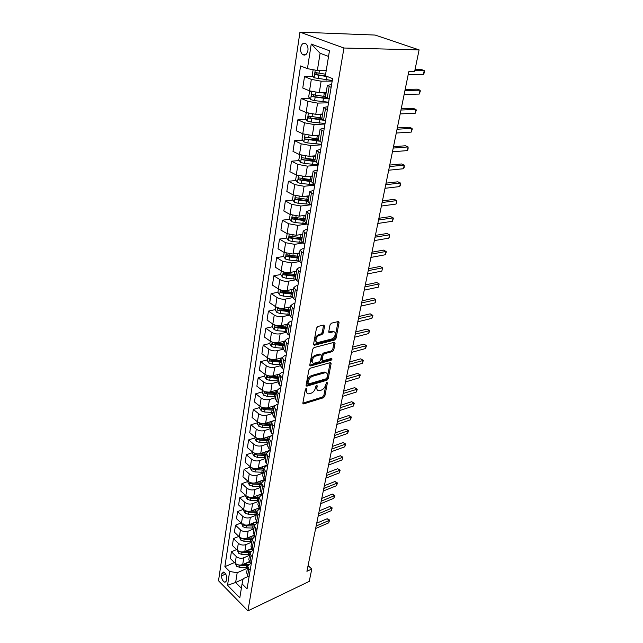 <?xml version="1.0" encoding="UTF-8"?>
<svg xmlns="http://www.w3.org/2000/svg" width="643" height="643" viewBox="0 0 643 643"><rect width="100%" height="100%" fill="white"/><g stroke="black" fill="none" stroke-linecap="round" stroke-linejoin="round"><path stroke-width="0.96" d="M306.293 388.308L305.345 389.441L302.885 402.96L303.536 403.917L323.509 397.736L324.828 396.16L327.4 382.874L326.813 382.215L325.551 385.053C324.876 387.56 323.461 389.248 321.307 390.124L319.008 390.751C317.361 390.735 316.669 389.698 316.927 387.641L317.256 385.896L316.653 385.229L315.713 386.355L315.383 388.099C314.716 390.623 313.278 392.326 311.091 393.227L308.728 393.862C307.057 393.846 306.341 392.801 306.598 390.735L306.912 388.975L306.293 388.308M300.611 47.815C300.297 50.548 300.852 52.702 302.274 54.277C304.911 56.054 306.791 54.824 307.917 50.572C308.238 47.855 307.692 45.701 306.285 44.102C303.609 42.293 301.712 43.531 300.611 47.815M324.562 326.146L323.75 325.045L317.899 326.451L316.493 328.107L313.575 344.166L314.355 345.243L334.657 340.002L336.016 338.395L339.07 322.633L338.29 321.532L331.426 323.188L330.044 324.819L328.75 331.651L329.529 332.736L333.227 331.828C336.852 331.097 335.236 338.266 331.619 339.022L318.028 342.494C314.347 343.217 315.946 335.967 319.651 335.212L321.902 334.649L323.284 333.01L324.562 326.146L323.566 325.085M247.933 610.85L309.235 581.393L311.791 569.015L306.912 571.305L408.779 71.727L414.59 71.735L419.099 49.889L343.957 48.016L247.933 610.85L218.516 580.758L299.951 32.15L343.957 48.016M310.28 368.206L308.905 369.838L306.116 385.173L307.008 386.121L326.885 380.254L328.211 378.671L331.129 363.608L330.438 362.588L310.28 368.206M309.805 364.902L312.659 349.213L314.041 347.574L334.32 342.293L335.051 343.354L333.773 349.977L332.423 351.576L324.369 353.746L323.003 355.362L322.175 359.759L322.899 360.787L331.507 358.432C332.254 358.866 332.109 359.477 331.057 360.265L310.698 365.907L309.805 364.902M226.408 580.742L226.754 578.499C226.746 575.348 225.661 573.21 223.515 572.077L221.899 573.596L221.562 575.831C221.586 578.989 222.671 581.127 224.825 582.253L226.408 580.742M248.431 576.305L243.167 578.668L242.089 583.876L247.065 588.851L332.592 78.615L325.366 75.753L329.465 50.757L311.244 44.045L320.101 53.248L317.345 70.489L326.226 70.513M242.089 583.876L239.807 597.789L227.526 585.291L229.664 571.466L237.187 572.744L247.37 568.235M234.446 562.545L224.881 566.676L229.664 571.466M224.881 566.676L300.57 65.94L307.434 68.656L311.244 44.045M419.099 49.889L375.126 35.06L299.951 32.15M311.791 569.015L308.069 565.623M243.07 579.142L235.635 582.486L241.374 588.257M237.187 572.744L235.635 582.486L227.526 585.291M313.205 76.589L304.509 76.613L311.333 79.378L321.138 81.195L332.174 81.106M304.509 76.613L302.757 88.019L309.524 90.848L319.282 92.648L326.162 92.52M309.613 98.234L301.149 98.427L307.876 101.321L317.578 103.105L328.541 102.792M301.149 98.427L299.437 109.591L306.116 112.541L315.761 114.317L322.593 114.052M306.108 119.429L297.87 119.791L304.501 122.797L314.097 124.557L324.98 124.027M297.87 119.791L296.182 130.714L302.773 133.784L312.321 135.528L319.105 135.134M302.684 140.198L294.647 140.704L301.189 143.823L310.69 145.559L321.5 144.82M294.647 140.704L292.999 151.41L299.493 154.585L308.945 156.305L315.681 155.783M299.341 160.549L291.496 161.192L297.95 164.415L307.354 166.127L318.084 165.187M291.496 161.192L289.88 171.673L296.286 174.96L305.642 176.656L312.329 176.005M296.069 180.49L288.41 181.262L294.775 184.589L304.083 186.277L314.74 185.152M288.41 181.262L286.826 191.534L293.152 194.917L302.411 196.597L309.05 195.826M292.87 200.045L285.379 200.929L291.665 204.353L300.884 206.025L311.445 204.707L309.629 203.735L308.045 201.894M285.379 200.929L283.836 211L290.073 214.481L299.244 216.136L305.835 215.252M289.744 219.215L282.414 220.203L288.619 223.724L297.741 225.371L307.201 224.029M282.414 220.203L280.903 230.081L287.051 233.642L296.134 235.282L302.684 234.293M286.69 238.006L279.512 239.1L285.629 242.708L294.663 244.34L303.158 242.982M279.512 239.1L278.017 248.785L284.102 252.434L293.087 254.049L299.59 252.956M283.692 256.444L276.659 257.634L282.695 261.323L291.649 262.931L299.357 261.572M276.659 257.634L275.196 267.126L281.2 270.864C283.925 272.319 286.891 272.849 290.097 272.455L296.56 271.258M280.758 274.521L273.862 275.799L279.826 279.576C282.534 281.047 285.492 281.578 288.691 281.16L295.82 279.785M273.862 275.799L272.431 285.114L278.355 288.932C281.047 290.411 283.989 290.933 287.172 290.499L293.586 289.213M277.929 292.26L271.121 293.626L277.012 297.476C279.689 298.971 282.615 299.493 285.789 299.043L292.509 297.637M271.121 293.626L269.714 302.757L275.566 306.647C278.226 308.158 281.136 308.68 284.302 308.206L290.668 306.824M275.196 309.645L268.428 311.108L274.248 315.038C276.892 316.557 279.793 317.071 282.944 316.581L289.39 315.134M268.428 311.108L267.054 320.069L272.833 324.04C275.461 325.575 278.347 326.081 281.481 325.567L287.807 324.104M272.503 326.716L265.792 328.268L271.539 332.262C274.151 333.813 277.02 334.32 280.147 333.789L286.456 332.278L287.871 334.352L289.535 335.493M265.792 328.268L264.442 337.061L270.148 341.095C272.745 342.655 275.606 343.161 278.716 342.615L284.994 341.055M269.867 343.466L263.204 345.106L268.878 349.173C271.459 350.74 274.304 351.239 277.406 350.676L283.667 349.085M263.204 345.106L261.87 353.738L267.512 357.838C270.084 359.421 272.913 359.919 276 359.333L282.245 357.701M267.279 359.911L260.656 361.639L266.266 365.763C268.822 367.354 271.635 367.852 274.722 367.249L280.935 365.578M260.656 361.639L259.354 370.111L264.924 374.266C267.464 375.874 270.269 376.364 273.339 375.745L279.544 374.033M264.739 376.059L258.164 377.859L263.702 382.046C266.226 383.662 269.023 384.152 272.077 383.517L278.258 381.773M258.164 377.859L256.879 386.186L262.384 390.405C264.9 392.021 267.681 392.511 270.727 391.86L276.988 390.044M262.24 391.909L255.713 393.797L261.187 398.041C263.678 399.673 266.451 400.155 269.489 399.496L275.622 397.671M255.713 393.797L254.451 401.971L259.893 406.239C262.376 407.887 265.133 408.369 268.155 407.686L274.633 405.717M259.788 407.485L253.302 409.446L258.711 413.746C261.187 415.394 263.927 415.876 266.941 415.177L273.034 413.288M253.302 409.446L252.072 417.468L257.449 421.8C259.901 423.456 262.633 423.938 265.631 423.223L272.632 421.004M257.385 422.781L250.939 424.814L256.284 429.17C258.727 430.834 261.444 431.308 264.442 430.585L270.494 428.624M250.939 424.814L249.725 432.699L255.038 437.079C257.473 438.759 260.174 439.225 263.156 438.486L272.809 435.295M255.014 437.811L248.616 439.916L253.905 444.313C256.316 446.001 259.016 446.467 261.982 445.72L268.002 443.694M248.616 439.916L247.426 447.657L252.683 452.085C255.078 453.781 257.763 454.247 260.728 453.484L270.309 450.188M252.691 452.584L246.333 454.746L251.558 459.198C253.953 460.902 256.621 461.361 259.571 460.589L265.551 458.499M246.333 454.746L245.16 462.365L250.36 466.834C252.731 468.546 255.392 469.004 258.333 468.217L267.818 464.841M250.408 467.099L244.091 469.326L249.259 473.827C251.622 475.539 254.274 475.997 257.2 475.193L263.14 473.047M244.091 469.326L242.941 476.809L248.077 481.326C250.432 483.054 253.069 483.504 255.986 482.692L264.94 479.389M248.134 481.374L241.889 483.657L247 488.198C249.339 489.926 251.96 490.376 254.869 489.548L260.769 487.346M241.889 483.657L240.755 491.011L245.835 495.568C248.166 497.312 250.778 497.762 253.68 496.918L262.143 493.695M245.73 495.48L239.718 497.738L244.774 502.32C247.089 504.064 249.693 504.514 252.586 503.662L258.438 501.403M239.718 497.738L238.609 504.972L243.633 509.569C245.931 511.322 248.528 511.772 251.405 510.904L259.426 507.761M243.384 509.336L237.589 511.587L242.588 516.208C244.879 517.969 247.459 518.411 250.328 517.535L256.155 515.22M237.589 511.587L236.495 518.7L241.471 523.338C243.745 525.098 246.317 525.54 249.179 524.656L256.766 521.586M241.077 522.976L235.491 525.202L240.442 529.856C242.708 531.632 245.264 532.066 248.118 531.174L253.905 528.803M235.491 525.202L234.414 532.195L239.341 536.865C241.591 538.649 244.139 539.083 246.984 538.175L254.186 535.185M238.826 536.383L233.433 538.593L238.328 543.287C240.57 545.071 243.11 545.497 245.939 544.581L251.686 542.17M233.433 538.593L232.372 545.473L237.243 550.175C239.477 551.967 242.001 552.401 244.822 551.469L251.686 548.543M236.616 549.572L231.408 551.766L236.246 556.484C238.473 558.285 240.988 558.711 243.801 557.77L249.516 555.311M231.408 551.766L230.363 558.526L235.185 563.268C237.396 565.068 239.895 565.494 242.7 564.546L249.275 561.677M328.541 56.415L320.101 53.248M250.746 563.236L247.724 566.121L248.817 568.75L250.207 570.1M253.109 549.95L249.918 552.859L251.035 555.456L252.442 556.806M255.52 536.439L254.298 536.945L252.152 539.373L253.286 541.945L254.708 543.279M257.98 522.695L256.581 523.265L254.427 525.653L255.576 528.2L257.007 529.527M257.899 504.667L259.041 507.415L260.495 508.726L258.896 509.344L256.734 511.691L257.907 514.215L259.354 515.525M258.51 495.078L262.874 494.547L261.259 495.182L259.089 497.489L260.278 499.981L261.741 501.291M265.286 480.176L263.662 480.771L261.484 483.038L262.69 485.505L264.177 486.791M267.737 465.524L266.106 466.111L263.919 468.337L265.141 470.764L266.644 472.042M270.237 450.614L268.597 451.185L266.395 453.363L267.641 455.758L269.168 457.028M272.785 435.44L271.129 435.986L268.919 438.116L270.189 440.479L271.724 441.733M275.373 419.992L273.709 420.522L271.491 422.604L272.777 424.927L274.336 426.164M278.009 404.254L276.329 404.769L274.111 406.794L275.421 409.085L276.996 410.306M280.694 388.235L279.006 388.726L276.779 390.695L278.106 392.945L279.705 394.151M283.434 371.911L281.73 372.377L279.496 374.29L280.846 376.501L282.462 377.69M286.215 355.282L284.503 355.724L282.261 357.58L283.635 359.742L285.275 360.916M289.061 338.331L287.333 338.757L285.082 340.549L286.481 342.663L288.136 343.82M291.954 321.066L290.218 321.46L287.96 323.188L289.382 325.262L291.062 326.395M294.904 303.456L293.16 303.834L290.885 305.489L292.34 307.507L294.044 308.624M297.918 285.508L296.158 285.854L293.875 287.445L295.354 289.414L297.074 290.499M300.98 267.207L299.212 267.528L296.921 269.039L300.177 272.021M304.115 248.536L302.331 248.825L300.032 250.264L303.335 253.165M307.306 229.487L305.505 229.752L303.207 231.11L306.558 233.923M310.561 210.06L306.446 211.563L309.854 214.288M313.888 190.224L309.749 191.614L313.213 194.234M317.28 169.985L313.125 171.239L316.645 173.771M320.744 149.313L316.565 150.446L320.15 152.865M324.281 128.206L320.085 129.203L323.726 131.518M327.898 106.65L323.678 107.494L327.383 109.696M331.587 84.619L327.351 85.318L331.121 87.4M285.749 273.596L284.817 273.773M289.543 255.456L287.791 255.745M293.714 236.937L290.877 237.371M298.127 218.073L294.116 218.62M302.821 198.872L297.693 199.475M307.836 179.317L301.921 179.911M313.254 159.416L306.566 159.962M318.43 139.209L311.558 139.644M321.813 118.746L316.975 118.955M326.371 97.84L322.947 97.921M246.639 572.68L247.684 575.565L249.066 576.924M248.817 559.531L249.878 562.392L251.276 563.75M251.027 546.164L252.112 549.001L253.519 550.344M253.278 532.573L254.379 535.378L255.81 536.704M255.568 518.74L256.686 521.513L258.132 522.839M260.27 490.352L261.428 493.06L262.907 494.363M262.682 475.78L263.863 478.456L265.358 479.742M265.141 460.951L266.339 463.595L267.85 464.865M267.641 445.856L268.862 448.46L270.39 449.722M270.189 430.48L271.426 433.052L272.978 434.298M272.777 414.831L274.039 417.355L275.606 418.585M275.421 398.893L276.707 401.369L278.29 402.59M278.106 382.649L279.416 385.085L281.023 386.29M280.846 366.108L282.181 368.495L283.804 369.677M283.643 349.253L284.994 351.584L286.641 352.75M286.489 332.069L287.96 323.188M289.39 314.556L290.797 316.782L292.485 317.907M292.348 296.696L293.779 298.866L295.491 299.968M295.362 278.483L296.825 280.597L298.561 281.674M298.44 259.909L299.927 261.958L301.688 263.011M301.575 240.956L303.094 242.941L304.878 243.978M304.782 221.626L306.333 223.539L308.134 224.544M311.381 181.752L314.853 184.469M314.789 161.184L318.317 163.788M318.269 140.182L321.854 142.674M321.821 118.73L325.471 121.101M325.446 96.812L329.168 99.054M317.345 70.489L307.434 68.656M305.891 388.541L305.618 390.02L306.928 393.066M317.248 389.979L315.954 386.933L316.227 385.487M302.861 403.129L322.545 397.028L323.855 395.461L326.363 382.489M306.092 385.398L325.905 379.563L327.231 377.98L330.164 362.652M307.957 383.292L308.576 383.959L326.033 378.831L326.966 377.722L327.319 375.882C327.6 373.744 326.877 372.683 325.157 372.699L312.651 376.243C310.424 377.119 308.978 378.848 308.294 381.42L307.957 383.292L306.976 382.577L307.957 383.638M325.993 372.755L324.176 372.008L323.63 372.112L324.611 372.803M306.976 382.577L307.314 380.712C307.989 378.14 309.444 376.412 311.662 375.536L323.63 372.112M322.183 360.297L321.178 359.067L322.006 354.679L323.365 353.063L331.418 350.909L332.769 349.31L334.071 342.357M309.781 365.192L330.06 359.59L330.976 358.577M315.874 356.037C312.265 356.833 310.617 363.777 314.162 363.174L319.258 361.8L320.616 360.184L321.444 355.788L320.704 354.743L315.874 356.037L314.869 355.346C311.099 357.838 310.296 360.209 312.474 362.451M314.869 355.346L319.571 354.084M316.26 341.795C314.001 339.48 314.797 337.061 318.639 334.537L320.881 333.974L322.272 332.343L323.542 325.479M333.934 331.836L332.206 331.161L332.986 331.876M328.726 332.021L331.973 331.209M313.551 344.511L333.645 339.335L335.003 337.736L338.073 321.588M235.258 563.34L236.632 566.234L239.638 567.367L247.491 567.544M247.571 562.416L249.717 562.239M237.452 564.626L239.952 565.414L247.844 565.583M248.19 564.337L243.191 564.329M315.641 528.498L328.677 522.855L329.184 520.428L327.174 518.732L316.718 523.209M248.777 564.281L243.327 564.273M327.174 518.732L328.798 519.464L329.602 520.147L329.184 520.428L316.139 526.054M329.602 520.147L328.677 522.855M237.315 550.247L238.69 553.269L241.72 554.411L249.629 554.604M249.693 549.395L252.273 549.154M239.405 551.485L242.041 552.425L249.958 552.618M249.082 549.652L248.801 551.381L250.666 551.324L245.096 551.356M318.148 516.192L331.249 510.663L331.772 508.195L329.738 506.507L319.233 510.904M248.801 551.381L245.304 551.268M329.738 506.507L332.182 507.938L318.655 513.709M332.182 507.938L331.249 510.663M239.413 536.937L240.779 540.096L243.842 541.237L251.807 541.454M251.839 536.158L254.885 535.852M241.43 538.135L244.163 539.212L252.144 539.437M252.611 538.207L247.016 538.159M320.696 503.702L333.87 498.277L334.392 495.777L332.343 494.105L321.781 498.405M252.659 538.143L247.306 538.038M332.343 494.105L334.802 495.544L321.211 501.178M334.802 495.544L333.87 498.277M241.543 523.402L242.901 526.705L245.988 527.839L254.017 528.088M254.025 522.695L257.554 522.309M243.89 523.764L243.986 525.17L246.317 525.781L254.363 526.038M254.668 524.841L248.945 524.744M323.284 491.011L336.522 485.706L337.061 483.174L334.987 481.511L324.369 485.714M254.732 524.728L249.331 524.592M334.987 481.511L337.462 482.965L323.807 488.447M337.462 482.965L336.522 485.706M243.713 509.642L243.576 510.462L245.063 513.082L248.174 514.215L256.276 514.496M256.252 509.007L260.278 508.525M245.642 510.775L246.156 511.506L248.511 512.125L256.621 512.407M256.838 511.233L250.834 511.097M325.913 478.119L339.223 472.943L339.761 470.371L337.671 468.723L326.998 472.822M256.895 511.089L251.381 510.912M337.671 468.723L340.163 470.186L326.443 475.523M340.163 470.186L339.223 472.943M245.915 495.64L245.763 496.605L247.266 499.225L250.4 500.358L258.558 500.672M247.836 496.758L248.367 497.618L250.746 498.237L258.912 498.55M259.105 497.393L252.659 497.208M328.581 465.034L341.955 459.986L342.51 457.366L340.396 455.734L329.666 459.729M259.137 497.2L253.446 496.999M340.396 455.734L342.912 457.213L329.128 462.389M342.912 457.213L341.955 459.986M248.158 481.398L247.981 482.507L249.5 485.135L252.667 486.269L260.889 486.606M260.801 480.916L263.775 480.731M250.071 482.499L250.617 483.488L253.012 484.107L261.251 484.444M261.436 483.311L254.29 483.07M331.298 451.732L344.736 446.821L345.299 444.16L343.161 442.545L332.375 446.435M261.476 483.078L255.504 482.845M343.161 442.545L345.693 444.032L331.844 449.047M345.693 444.032L344.736 446.821M250.44 466.898L250.24 468.168L251.767 470.805L254.966 471.93L263.26 472.3M263.132 466.505L265.374 466.44M252.369 467.991L252.9 469.109L255.319 469.728L263.622 470.105M263.807 468.988L254.515 468.538L252.9 469.109M334.055 438.221L347.566 433.446L348.136 430.746L345.974 429.138L335.132 432.924M263.855 468.715L257.538 468.442M345.974 429.138L348.53 430.649L334.609 435.488M348.53 430.649L347.566 433.446M252.763 452.158L252.538 453.572L254.081 456.217L257.313 457.342L265.672 457.744M265.503 451.836L267.351 451.82M254.724 453.243L255.231 454.48L257.674 455.099L266.041 455.509M266.226 454.408L256.846 453.926L255.231 454.48M336.852 424.493L350.435 419.855L351.014 417.114L348.827 415.531L337.929 419.196M266.274 454.095L259.507 453.773M348.827 415.531L351.399 417.05L337.414 421.72M351.399 417.05L350.435 419.855M255.126 437.144L254.877 438.727L256.436 441.371L259.7 442.497L268.123 442.931M267.914 436.918L269.513 436.918M257.144 438.237L257.602 439.595L260.061 440.214L268.501 440.656M268.678 439.579L259.233 439.056L257.602 439.595M339.697 410.539L353.353 406.054L353.939 403.265L351.729 401.698L340.774 405.243M268.742 439.217L261.315 438.831M351.729 401.698L354.325 403.233L340.268 407.718M354.325 403.233L353.353 406.054M257.53 421.864L257.248 423.616L258.832 426.269L262.127 427.386L270.623 427.852M270.365 421.728L271.812 421.752M259.635 422.973L260.005 424.436L262.497 425.063L271.008 425.537M271.177 424.476L261.653 423.922L260.005 424.436M342.59 396.353L356.31 392.021L356.913 389.192L354.679 387.641L343.667 391.065M271.25 424.075L261.894 423.496M354.679 387.641L357.291 389.192L343.169 393.492M357.291 389.192L356.31 392.021M259.973 406.304L259.676 408.233L261.275 410.885L264.594 412.002L273.162 412.509M272.849 406.255L274.239 406.296M262.24 407.445L262.465 409.012L264.972 409.639L273.556 410.154M273.725 409.109L264.12 408.514L262.465 409.012M345.524 381.934L359.324 377.771L359.935 374.885L357.677 373.358L346.609 376.653M273.797 408.659L263.148 407.71M357.677 373.358L360.313 374.925L346.119 379.024M360.313 374.925L359.324 377.771M262.473 390.462L262.143 392.568L263.751 395.228L267.11 396.345L275.751 396.884M275.381 390.51L276.795 390.558M276.402 392.969L265.053 391.732L264.964 393.307L267.496 393.942L276.144 394.489M276.313 393.468L266.628 392.825L264.964 393.307M348.514 367.282L362.387 363.279L363.006 360.345L360.723 358.842L349.591 362.001M360.723 358.842L363.375 360.418L349.117 364.324M363.375 360.418L362.387 363.279M265.012 374.33L264.651 376.621L266.282 379.29L269.674 380.399L278.387 380.977M279.046 376.991L277.543 376.927L277.953 374.475L279.456 374.531M277.543 376.927L267.617 375.713L267.504 377.32L278.789 378.534M278.958 377.537L269.184 376.854L267.504 377.32M351.552 352.38L365.497 348.546L366.124 345.572L363.817 344.077L352.629 347.099M363.817 344.077L366.494 345.677L352.171 349.366M366.494 345.677L365.497 348.546M267.601 357.902L267.207 360.385L268.854 363.054L272.278 364.155L281.071 364.774M280.565 358.135L282.156 358.215M281.738 360.715L270.237 359.405C269.345 359.582 269.296 360.12 270.1 361.028L281.481 362.29M281.642 361.318L271.788 360.586L270.1 361.028M354.647 337.221L368.664 333.564L369.299 330.542L366.968 329.071L355.724 331.949M366.968 329.071L369.669 330.687L355.274 334.159M369.669 330.687L368.664 333.564M270.237 341.16L269.811 343.844L271.483 346.513L274.939 347.614L283.804 348.273M283.217 341.497L284.913 341.586M284.487 344.134L272.905 342.791C271.981 342.96 271.925 343.507 272.736 344.439L284.222 345.741M284.383 344.793L274.44 344.013L272.736 344.439M357.789 321.805L371.879 318.333L372.53 315.255L370.167 313.816L358.866 316.541M370.167 313.816L372.892 315.44L358.424 318.695M372.892 315.44L371.879 318.333M272.921 324.096L272.463 326.99L274.151 329.666L277.647 330.759L286.585 331.458M285.91 324.538L287.718 324.651M287.284 327.239L275.622 325.864C274.665 326.025 274.601 326.58 275.429 327.536L287.011 328.878M287.164 327.954L277.141 327.134L275.429 327.536M360.988 306.124L375.15 302.845L375.817 299.718L373.422 298.296L362.057 300.868M375.15 302.845L375.817 299.718L361.631 302.957M275.654 306.711L275.164 309.813L276.876 312.49L280.404 313.583L289.422 314.331M288.651 307.258L290.572 307.386M290.138 310.03L278.395 308.616C277.398 308.769 277.326 309.331 278.17 310.304L289.856 311.694M290.009 310.802L279.89 309.934L278.17 310.304M364.243 290.17L378.486 287.091L379.153 283.909L376.734 282.51L365.312 284.921M378.486 287.091L379.153 283.909L364.894 286.947M278.443 288.988L277.921 292.316L279.649 294.992L283.217 296.077L292.316 296.873L293.875 287.445M291.432 289.647L293.489 289.792M293.039 292.493L281.216 291.038C280.187 291.183 280.107 291.753 280.959 292.75L292.758 294.189M292.903 293.321L282.695 292.396L280.959 292.75M367.547 273.934L381.87 271.065L382.553 267.826L380.101 266.451L368.616 268.702M381.87 271.065L382.553 267.826L368.222 270.655M281.288 270.92L280.734 274.473L282.478 277.157L286.079 278.234L295.386 279.078M294.253 271.684L296.455 271.86M296.005 274.609L284.085 273.114C283.033 273.251 282.944 273.83 283.804 274.85L295.716 276.337M295.852 275.501L285.556 274.529L283.804 274.85L285.556 274.529M370.923 257.417L385.31 254.757L386.009 251.461L383.533 250.119L371.984 252.193M385.31 254.757L386.347 251.807L386.009 251.461L371.598 254.073M284.19 252.49L283.595 256.292L285.363 258.976L289.004 260.045L298.722 260.954M297.106 253.374L299.485 253.575M299.019 256.38L286.995 254.837C285.942 254.974 285.838 255.56 286.682 256.597L298.73 258.14M298.866 257.337L288.434 256.3L286.714 256.605L288.474 256.308M374.347 240.595L388.822 238.159L389.529 234.808L387.022 233.489L375.408 235.386M388.822 238.159L389.578 236.544L389.529 234.808L375.046 237.195M287.148 233.698L286.513 237.741L288.305 240.426L291.978 241.487L302.395 242.467M300.008 234.695L302.572 234.928M302.097 237.789L289.961 236.198C288.9 236.335 288.787 236.929 289.615 237.974L301.8 239.59M301.929 238.81L289.615 237.974M377.843 223.475L392.391 221.272L393.106 217.856L390.566 216.57L378.896 218.282M392.391 221.272L393.436 218.299L393.106 217.856L378.542 220.019M290.17 214.529L289.487 218.829L291.303 221.514L295.016 222.566L306.47 223.619M302.941 215.638L305.722 215.911M305.24 218.829L292.983 217.181C291.93 217.326 291.801 217.929 292.613 218.99L304.935 220.662M305.063 219.922L292.613 218.99M381.395 206.041L396.016 204.072L396.755 200.6L394.183 199.346L382.448 200.865M396.016 204.072L396.779 202.481L396.755 200.6L382.111 202.521M293.248 194.966L292.525 199.539L294.365 202.223L298.119 203.268L310.818 204.37M305.899 196.195L308.937 196.509M308.447 199.483L296.069 197.779C295.008 197.931 294.88 198.542 295.667 199.611L308.134 201.355M308.254 200.648L295.667 199.611M385.012 188.295L399.721 186.574L400.468 183.03L397.864 181.808L386.065 183.134M399.721 186.574L400.476 184.991L400.468 183.03L385.744 184.702M296.471 175.049L295.627 179.855L297.484 182.54L301.286 183.577L314.805 184.734M308.889 176.343L312.217 176.712M311.71 179.743L299.22 177.982C298.159 178.143 298.014 178.762 298.786 179.847L311.397 181.656M311.509 180.988L298.786 179.847M388.702 170.21L403.482 168.747L404.246 165.147L401.61 163.957L389.746 165.066M403.482 168.747L404.246 167.18L404.246 165.147L389.449 166.553M299.935 154.786L298.786 159.761L300.675 162.446L304.509 163.475L318.156 164.745M311.895 156.08L315.56 156.506M315.006 155.831L315.665 155.887M315.054 159.601L302.435 157.784C301.366 157.945 301.213 158.58 301.969 159.673L314.813 161.562M314.829 160.927L301.969 159.673M392.455 151.796L407.316 150.599L408.096 146.925L405.42 145.776L393.5 146.668M407.316 150.599L408.08 149.047L408.096 146.925L393.219 148.067M303.488 134.09L302.805 134.274L302.017 139.258L303.922 141.942L307.804 142.955L321.58 144.329M314.901 135.384L318.976 135.882M317.964 135.199L319.073 135.303M318.454 139.041L305.714 137.16C304.645 137.337 304.485 137.972 305.216 139.073L318.767 141.09M318.261 140.447L305.216 139.073M396.281 133.029L411.223 132.112L412.01 128.367L409.31 127.25L397.326 127.925M411.223 132.112L412.3 129.082L412.01 128.367L397.061 129.235M307.121 112.935L306.116 113.232L305.312 118.328L307.241 121.005L311.172 122.009L325.069 123.496M317.899 114.229L322.464 114.824M320.937 114.116L322.553 114.285M321.934 118.047L309.066 116.11C307.997 116.287 307.82 116.93 308.536 118.047L323.517 120.233M322.344 119.582L310.593 118.071L309.805 116.616M400.179 113.899L415.201 113.272L416.005 109.463L413.264 108.386L401.216 108.828M415.201 113.272L416.286 110.234L416.005 109.463L400.975 110.033M310.834 91.322L309.492 91.748L308.68 96.948L310.633 99.625L314.604 100.621L328.637 102.221M320.857 92.616L326.025 93.315M323.903 92.56L326.114 92.825M325.487 96.611L312.49 94.601C311.413 94.786 311.228 95.445 311.919 96.571L328.903 98.942M327.416 98.323L314.017 96.643L313.237 95.14M404.158 94.408L419.26 94.079L420.08 90.197L417.299 89.16L405.186 89.361M419.26 94.079L420.345 91.025L420.08 90.197L404.961 90.47M313.189 69.717L312.112 75.11L314.097 77.787L332.278 80.496M323.734 70.505L326.17 70.859M325.615 74.234L315.978 72.635C314.909 72.828 314.708 73.495 315.383 74.636L327.817 76.718M408.209 74.54L423.391 74.524L424.227 70.569L421.406 69.565L415.04 69.54M326.049 76.027L317.521 74.765L316.742 73.206M423.391 74.524L424.155 73.037L424.227 70.569L414.831 70.537M321.138 81.195L319.282 92.648M317.578 103.105L315.761 114.317M314.097 124.557L312.321 135.528M310.69 145.559L308.945 156.305M307.354 166.127L305.642 176.656M304.083 186.277L302.411 196.597M300.884 206.025L299.244 216.136M297.741 225.371L296.134 235.282M294.663 244.34L293.087 254.049M291.649 262.931L290.097 272.455M288.691 281.16L287.172 290.499M285.789 299.043L284.302 308.206M282.944 316.581L281.481 325.567M280.147 333.789L278.716 342.615M277.406 350.676L276 359.333M274.722 367.249L273.339 375.745M272.077 383.517L270.727 391.86M269.489 399.496L268.155 407.686M266.941 415.177L265.631 423.223M264.442 430.585L263.156 438.486M261.982 445.72L260.728 453.484M259.571 460.589L258.333 468.217M257.2 475.193L255.986 482.692M254.869 489.548L253.68 496.918M252.586 503.662L251.405 510.904M250.328 517.535L249.179 524.656M248.118 531.174L246.984 538.175M245.939 544.581L244.822 551.469M243.801 557.77L242.7 564.546M248.817 568.75L247.684 575.565M236.246 556.484L235.185 563.268M238.328 543.287L237.243 550.175M251.035 555.456L249.878 562.392M240.442 529.856L239.341 536.865M253.286 541.945L252.112 549.001M242.588 516.208L241.471 523.338M255.576 528.2L254.379 535.378M244.774 502.32L243.633 509.569M257.907 514.215L256.686 521.513M247 488.198L245.835 495.568M260.278 499.981L259.041 507.415M249.259 473.827L248.077 481.326M262.69 485.505L261.428 493.06M251.558 459.198L250.36 466.834M265.141 470.764L263.863 478.456M253.905 444.313L252.683 452.085M267.641 455.758L266.339 463.595M256.284 429.17L255.038 437.079M270.189 440.479L268.862 448.46M258.711 413.746L257.449 421.8M272.777 424.927L271.426 433.052M261.187 398.041L259.893 406.239M275.421 409.085L274.039 417.355M263.702 382.046L262.384 390.405M278.106 392.945L276.707 401.369M266.266 365.763L264.924 374.266M280.846 376.501L279.416 385.085M268.878 349.173L267.512 357.838M283.635 359.742L282.181 368.495M271.539 332.262L270.148 341.095M286.481 342.663L284.994 351.584M274.248 315.038L272.833 324.04M289.382 325.262L287.871 334.352M277.012 297.476L275.566 306.647M292.34 307.507L290.797 316.782M279.826 279.576L278.355 288.932M295.354 289.414L293.779 298.866M282.695 261.323L281.2 270.864M298.432 270.952L296.825 280.597M285.629 242.708L284.102 252.434M301.567 252.12L299.927 261.958M288.619 223.724L287.051 233.642M304.766 232.903L303.094 242.941M291.665 204.353L290.073 214.481M308.037 213.291L306.333 223.539M294.775 184.589L293.152 194.917M311.373 193.278L309.629 203.735M297.95 164.415L296.286 174.96M314.781 172.838L312.996 183.52M301.189 143.823L299.493 154.585M318.253 151.965L316.436 162.872M304.501 122.797L302.773 133.784M321.805 130.642L319.949 141.79M307.876 101.321L306.116 112.541M325.438 108.86L323.542 120.249M311.333 79.378L309.524 90.848M329.144 86.596L327.207 98.234M225.677 574.03L221.562 575.831M224.391 572.511L221.899 573.596M305.618 390.02L306.598 390.735M316.452 385.318L317.256 385.896M315.954 386.933L316.927 387.641M326.604 382.312L327.4 382.874M323.855 395.461L324.828 396.16M322.545 397.028L323.509 397.736M302.861 403.193L303.769 403.868M306.108 388.388L306.912 388.975M330.14 362.925L331.129 363.608M327.231 377.98L328.211 378.671M325.905 379.563L326.885 380.254M306.092 385.462L307.008 386.121M311.662 375.536L312.651 376.243M307.314 380.712L308.294 381.42M334.047 342.687L335.051 343.354M332.769 349.31L333.773 349.977M331.418 350.909L332.423 351.576M323.365 353.063L324.369 353.746M322.006 354.679L323.003 355.362M321.178 359.067L322.175 359.759M330.06 359.59L331.057 360.265M309.781 365.264L310.698 365.907M322.272 332.343L323.284 333.01M320.881 333.974L321.902 334.649M318.639 334.537L319.651 335.212M328.742 332.142L329.618 332.72M338.041 321.974L339.07 322.633M335.003 337.736L336.016 338.395M333.645 339.335L334.657 340.002M313.559 344.6L314.475 345.219M236.881 564.393L236.6 566.161M246.454 565.607L246.132 567.56M246.936 562.697L246.663 564.377M239.952 565.414L239.638 567.367M238.955 551.3L238.657 553.205M248.592 552.634L248.27 554.628M242.041 552.425L241.72 554.411M241.069 537.99L240.747 540.032M250.77 539.453L250.432 541.47M251.268 536.391L250.979 538.175M244.163 539.212L243.842 541.237M242.307 538.408L241.848 538.601M243.215 524.447L242.869 526.633M252.972 526.046L252.635 528.096M253.495 522.912L253.189 524.744M246.317 525.781L245.988 527.839M244.629 524.905L243.986 525.17M245.401 510.679L245.023 513.018M255.223 512.407L254.877 514.496M255.753 509.2L255.44 511.089M248.511 512.125L248.174 514.215M247.008 511.177L246.156 511.506M247.619 496.669L247.225 499.161M257.505 498.542L257.16 500.664M258.052 495.255L257.73 497.2M250.746 498.237L250.4 500.358M249.444 497.208L248.367 497.618M249.878 482.419L249.46 485.071M259.828 484.436L259.475 486.598M260.383 481.068L260.053 483.07M253.012 484.107L252.667 486.269M251.943 482.997L250.617 483.488M252.177 467.919L251.734 470.732M262.199 470.089L261.838 472.284M262.762 466.633L262.424 468.699M255.319 469.728L254.966 471.93M254.515 453.162L254.041 456.152M264.603 455.485L264.233 457.72M265.181 451.949L264.836 454.071M257.674 455.099L257.313 457.342M256.903 438.14L256.396 441.307M267.046 440.624L266.676 442.906M267.649 437.007L267.287 439.185M260.061 440.214L259.7 442.497M259.322 422.853L258.791 426.196M269.538 425.505L269.16 427.82M270.156 421.792L269.787 424.042M262.497 425.063L262.127 427.386M261.789 407.284L261.235 410.821M272.077 410.113L271.692 412.468M272.704 406.304L272.327 408.618M264.972 409.639L264.594 412.002M264.305 391.434L263.71 395.164M274.657 394.44L274.264 396.835M275.3 390.534L274.915 392.913M267.496 393.942L267.11 396.345M266.861 375.295L266.242 379.225M277.294 378.478L276.884 380.921M270.068 377.947L269.674 380.399M269.473 358.85L268.814 362.982M279.97 362.218L279.56 364.71M280.637 358.143L280.227 360.643M272.68 361.663L272.278 364.155M273.018 359.582L272.937 360.08M272.126 342.092L271.434 346.448M282.695 345.661L282.277 348.201M283.378 341.513L282.96 344.061M275.349 345.074L274.939 347.614M275.702 342.832L275.606 343.458M274.834 325.02L274.111 329.594M285.476 328.798L285.05 331.378M286.175 324.562L285.749 327.158M278.057 328.163L277.647 330.759M278.443 325.76L278.323 326.523M277.591 307.627L276.836 312.426M288.305 311.606L287.871 314.242M289.02 307.29L288.586 309.942M280.83 310.939L280.404 313.583M281.24 308.367L281.095 309.275M280.404 289.889L279.609 294.928M291.191 294.084L290.749 296.769M291.922 289.688L291.472 292.388M283.643 293.385L283.217 296.077M284.085 290.636L283.917 291.681M283.274 271.804L282.438 277.093M294.14 276.233L293.682 278.966M294.872 271.748L294.422 274.497M286.521 275.493L286.079 278.234M286.995 272.56L286.802 273.757M286.199 253.366L285.315 258.904M297.138 258.02L296.68 260.817M297.886 253.455L297.428 256.26M289.454 257.248L289.004 260.045M289.953 254.122L289.736 255.472M289.181 234.558L288.257 240.361M300.193 239.461L299.726 242.307M300.964 234.799L300.49 237.653M292.436 238.641L291.978 241.487M292.975 235.322L292.726 236.833M291.448 237.725L289.671 237.998M292.219 215.373L291.255 221.449M303.319 220.525L302.837 223.426M304.099 215.767L303.617 218.684M295.491 219.657L295.016 222.566M296.053 216.144L295.78 217.816M294.478 218.781L292.694 219.022M295.322 195.793L294.317 202.151M306.502 201.203L306.012 204.169M307.298 196.356L306.807 199.33M298.593 200.303L298.119 203.268M299.196 196.573L298.899 198.422M297.572 199.451L295.772 199.66M298.497 175.812L297.436 182.467M309.749 181.495L309.251 184.517M310.561 176.544L310.063 179.582M301.768 180.546L301.286 183.577M302.403 176.6L302.081 178.625M300.723 179.727L298.915 179.903M301.728 155.421L300.627 162.382M313.061 161.377L312.554 164.463M313.888 156.329L313.382 159.424M305.007 160.38L304.509 163.475M305.682 156.209L305.321 158.427M303.946 159.593L302.122 159.745M305.031 134.596L303.874 141.87M316.444 140.849L315.922 144M317.296 135.689L316.774 138.856M308.31 139.804L307.804 142.955M309.026 135.392L308.632 137.803M307.233 139.049L305.401 139.161M308.399 113.337L307.193 120.94M319.901 119.887L319.37 123.102M320.761 114.615L320.23 117.854M311.686 118.786L311.172 122.009M312.434 114.132L312.016 116.745M310.593 118.071L308.744 118.143M311.847 91.611L310.585 99.561M323.421 98.475L322.882 101.763M324.313 93.098L323.767 96.402M315.134 97.326L314.604 100.621M315.922 92.423L315.472 95.244M314.017 96.643L312.152 96.691M315.255 70.103L314.049 77.723M327.03 76.613L326.475 79.965M318.655 75.408L318.116 78.767M319.442 70.497L319 73.278M317.521 74.765L315.641 74.765M306.148 54.35L302.274 54.277M247.724 566.121L246.59 572.937M249.918 552.859L248.769 559.788M252.152 539.373L250.987 546.413M254.427 525.653L253.238 532.814M256.734 511.691L255.528 518.981M259.089 497.489L257.859 504.908M261.484 483.038L260.23 490.585M263.919 468.337L262.649 476.013M266.395 453.363L265.101 461.184M268.919 438.116L267.601 446.081M271.491 422.604L270.148 430.706M274.111 406.794L272.745 415.048M276.779 390.695L275.381 399.102M279.496 374.29L278.073 382.858M282.261 357.58L280.814 366.309M285.082 340.549L283.611 349.446M290.885 305.489L289.358 314.74M296.921 269.039L295.33 278.66M300.032 250.264L298.408 260.077M303.207 231.11L301.551 241.117M306.446 211.563L304.75 221.779M309.749 191.614L308.021 202.039M313.125 171.239L311.357 181.889M316.565 150.446L314.765 161.313M320.085 129.203L318.245 140.303M323.678 107.494L321.805 118.842M327.351 85.318L325.43 96.916M226.087 581.69L224.825 582.253M302.885 403.434L303.536 403.917M306.116 385.663L306.807 386.162M324.176 372.008L325.157 372.699M319.7 354.06L320.704 354.743M309.805 365.425L310.537 365.939M332.206 331.161L333.227 331.828M328.758 332.23L329.529 332.736M313.575 344.712L314.355 345.243M310.32 117.974L308.536 118.047M313.712 96.538L311.919 96.571M317.184 74.636L315.383 74.636"/></g></svg>
